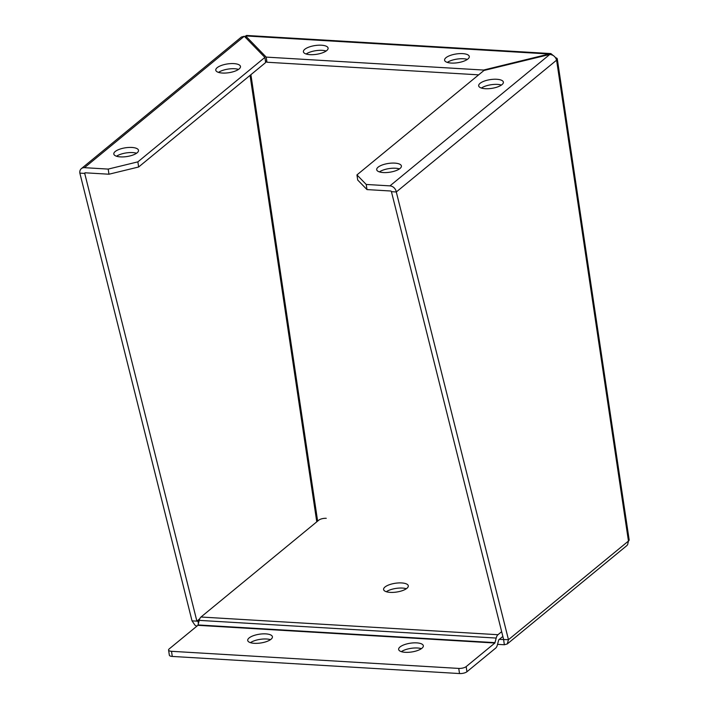 <?xml version="1.0" encoding="UTF-8"?>
<svg xmlns="http://www.w3.org/2000/svg" width="709" height="709" viewBox="0 0 709 709"><rect width="100%" height="100%" fill="white"/><g stroke="black" fill="none" stroke-linecap="round" stroke-linejoin="round"><path stroke-width="1.06" d="M304.799 49.284A12.487 4.44 171.5 0 1 318.385 45.216A12.487 4.44 171.5 0 1 328.099 48.097A12.487 4.44 171.5 0 1 316.409 54.327A12.487 4.44 171.5 0 1 303.408 51.784A12.487 4.44 171.5 0 1 304.799 49.284M326.158 51.004A12.487 4.44 -8.5 0 0 306.12 53.999M445.988 57.695A12.487 4.44 171.5 0 1 459.574 53.627A12.487 4.44 171.5 0 1 469.287 56.507A12.487 4.44 171.5 0 1 457.597 62.738A12.487 4.44 171.5 0 1 444.596 60.194A12.487 4.44 171.5 0 1 445.988 57.695M467.346 59.414A12.487 4.44 -8.5 0 0 447.299 62.41M217.176 67.674A12.487 4.44 171.5 0 1 230.762 63.606A12.487 4.44 171.5 0 1 240.475 66.478A12.487 4.44 171.5 0 1 228.785 72.717A12.487 4.44 171.5 0 1 215.784 70.173A12.487 4.44 171.5 0 1 217.176 67.674M238.534 69.393A12.487 4.44 -8.5 0 0 218.496 72.389M115.204 151.522A12.487 4.44 171.5 0 1 128.79 147.454A12.487 4.44 171.5 0 1 138.503 150.326A12.487 4.44 171.5 0 1 126.814 156.565A12.487 4.44 171.5 0 1 113.812 154.021A12.487 4.44 171.5 0 1 115.204 151.522M136.562 153.241A12.487 4.44 -8.5 0 0 116.515 156.237M480.073 83.334A12.487 4.44 171.5 0 1 493.659 79.266A12.487 4.44 171.5 0 1 503.372 82.138A12.487 4.44 171.5 0 1 491.683 88.377A12.487 4.44 171.5 0 1 478.681 85.833A12.487 4.44 171.5 0 1 480.073 83.334M501.431 85.053A12.487 4.44 -8.5 0 0 481.393 88.049M378.101 167.182A12.487 4.44 171.5 0 1 391.687 163.114A12.487 4.44 171.5 0 1 401.4 165.986A12.487 4.44 171.5 0 1 389.711 172.225A12.487 4.44 171.5 0 1 376.701 169.681A12.487 4.44 171.5 0 1 378.101 167.182M399.459 168.902A12.487 4.44 -8.5 0 0 379.412 171.897M356.946 174.91L357.717 180.042L366.987 189.587L366.225 184.455L356.946 174.91L483.963 70.475L549.803 54.442C553.321 54.868 555.581 56.773 556.592 60.168L628.458 541.047L627.607 544.734L626.667 545.753L507.245 643.967L508.468 639.704L628.458 541.047A6.239 2.216 -8.5 0 0 629.149 539.797L557.283 58.918A6.239 2.216 171.5 0 1 556.592 60.168L396.296 191.971L508.468 639.704L499.313 639.367M497.523 644.348L504.338 644.756L507.245 643.967M366.987 189.587L390.721 191.005A0.691 0.558 50.6 0 1 391.43 191.678L503.603 639.412L504.338 644.756M192.024 620.854L79.851 173.12L84.717 173.404L196.889 621.146L192.024 620.854L195.037 625.258L196.845 626.189M199.761 618.789L196.889 621.146L198.954 621.474M199.194 620.508L198.077 621.421L198.414 623.663M555.501 57.695A6.239 2.216 171.5 0 1 557.283 58.918M391.43 191.678L396.296 191.971A6.239 5.016 -129.4 0 0 389.959 185.873L366.225 184.455M137.865 161.865L108.193 169.088L108.964 174.219L138.636 166.996L137.865 161.865L264.882 57.42L244.304 36.248L84.46 167.678A6.239 5.016 -129.4 0 0 81.358 168.627A6.239 5.016 -129.4 0 0 79.851 173.12M108.964 174.219L85.231 172.801A0.691 0.558 -129.4 0 0 84.717 173.404L85.434 172.819M264.882 57.42L265.653 62.552L138.636 166.996M108.193 169.088L84.46 167.678M553.242 55.515L550.849 53.574L483.556 70.049L266.194 57.101L245.615 35.929L246.617 35.459L550.849 53.574M478.646 74.844L266.965 62.232L266.194 57.101M265.352 60.584L266.965 62.232M245.908 37.896L245.615 35.929L549.386 54.017L549.466 54.522M483.653 70.723L483.556 70.049M81.358 168.627L241.388 37.045L244.304 36.248M406.904 588.31A12.487 4.44 171.5 0 1 393.309 592.378A12.487 4.44 171.5 0 1 383.596 589.507A12.487 4.44 171.5 0 1 395.294 583.268A12.487 4.44 171.5 0 1 408.295 585.82A12.487 4.44 171.5 0 1 406.904 588.31M406.354 588.727A12.487 4.44 -8.5 0 0 386.308 591.723M271.024 639.252A12.487 4.44 171.5 0 1 257.438 643.32A12.487 4.44 171.5 0 1 247.716 640.449A12.487 4.44 171.5 0 1 259.414 634.209A12.487 4.44 171.5 0 1 272.416 636.753A12.487 4.44 171.5 0 1 271.024 639.252M270.475 639.669A12.487 4.44 -8.5 0 0 250.428 642.664M421.944 648.239A12.487 4.44 171.5 0 1 408.357 652.315A12.487 4.44 171.5 0 1 398.644 649.435A12.487 4.44 171.5 0 1 410.334 643.205A12.487 4.44 171.5 0 1 423.335 645.748A12.487 4.44 171.5 0 1 421.944 648.239M421.394 648.655A12.487 4.44 -8.5 0 0 401.356 651.651M501.662 631.675L497.975 634.715A6.239 2.978 -86.6 0 0 496.194 638.065L494.873 643.019L466.168 666.611A5.548 1.976 171.5 0 1 458.75 668.419L171.516 651.305A5.548 1.976 171.5 0 1 168.574 650.029A5.548 1.976 171.5 0 1 169.194 648.921L197.9 625.32L199.22 620.375A6.239 2.978 -86.6 0 1 200.993 617.016L318.846 520.122A5.548 1.976 171.5 0 1 326.264 518.314M168.574 650.029L169.345 655.16A5.548 1.976 -8.5 0 0 172.278 656.437L459.521 673.55A5.548 1.976 -8.5 0 0 466.939 671.742L495.635 648.141A6.239 2.978 93.4 0 0 497.417 644.791L498.737 639.837L502.858 636.452M316.772 521.824L250.055 75.376M250.906 74.675L317.632 521.115M389.959 185.873L549.803 54.442M458.75 668.419L459.521 673.55M466.939 671.742L466.168 666.611M172.278 656.437L171.516 651.305M497.975 634.715L200.993 617.016M496.194 638.065L199.22 620.375M495.068 642.646L198.095 624.948M494.873 643.019L197.9 625.32"/></g></svg>
